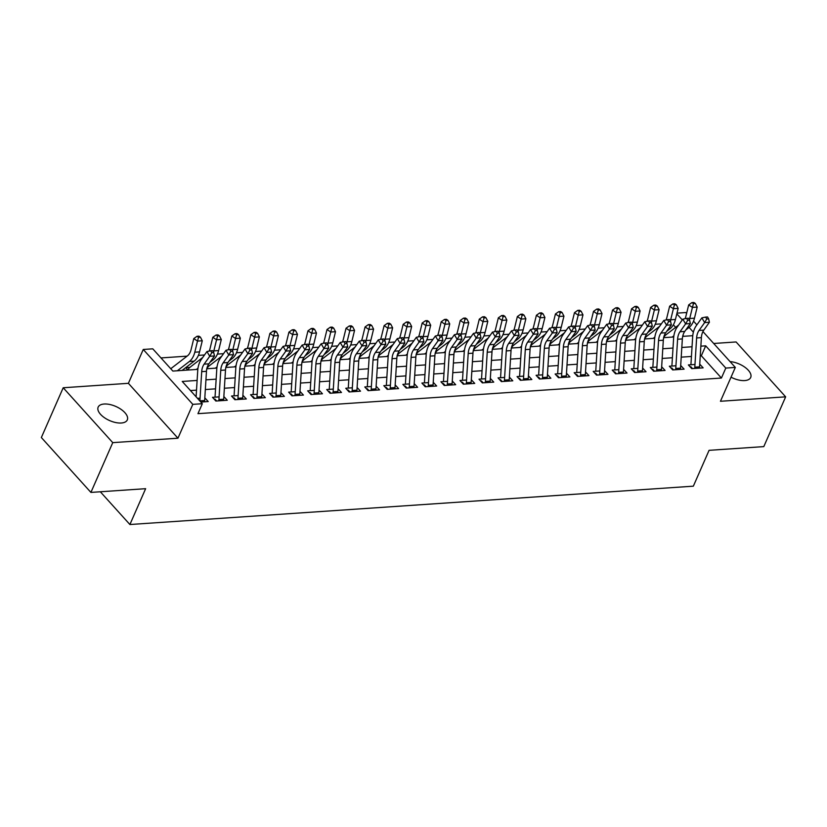 <?xml version="1.0" encoding="UTF-8"?>
<svg xmlns="http://www.w3.org/2000/svg" width="827" height="827" viewBox="0 0 827 827"><rect width="100%" height="100%" fill="white"/><g stroke="black" fill="none" stroke-linecap="round" stroke-linejoin="round"><path stroke-width="1.24" d="M731.027 377.184A15.909 7.712 23.7 0 0 744.703 380.575A15.909 7.712 23.7 0 0 750.699 377.474A15.909 7.712 23.7 0 0 745.499 367.684A15.909 7.712 23.7 0 0 730.055 361.606M104.15 404.021A15.909 7.712 23.7 0 0 98.155 407.122A15.909 7.712 23.7 0 0 104.512 417.749A15.909 7.712 23.7 0 0 121.29 423.01A15.909 7.712 23.7 0 0 127.296 419.909A15.909 7.712 23.7 0 0 120.928 409.272A15.909 7.712 23.7 0 0 104.15 404.021M676.993 313.144L685.759 312.544L686.586 313.464M100.325 491.776L129.901 524.525L693.346 486.173L709.07 450.333L763.797 446.611L785.65 396.836L736.092 341.954L713.691 343.484M129.901 524.525L145.635 488.685L90.908 492.416L41.35 437.535L63.203 387.76L112.751 442.641L177.95 438.207L192.805 404.351L143.257 349.47L152.768 348.829L172.864 371.075L197.839 369.369M177.95 438.207L128.392 383.315L63.203 387.76M128.392 383.315L143.257 349.47M661.362 323.864L655.242 324.277M642.331 325.156L636.211 325.58M623.3 326.458L617.169 326.872M604.258 327.75L598.138 328.164M585.227 329.043L579.107 329.466M566.185 330.345L560.065 330.759M547.154 331.637L541.034 332.051M528.122 332.93L521.992 333.353M509.081 334.232L502.961 334.646M490.049 335.524L483.929 335.938M471.018 336.816L464.888 337.24M451.976 338.119L445.856 338.532M432.945 339.411L426.815 339.825M413.903 340.703L407.783 341.127M394.872 342.006L388.752 342.419M375.84 343.298L369.71 343.712M356.799 344.59L350.679 345.014M337.767 345.893L331.648 346.306M318.736 347.185L312.606 347.598M299.694 348.477L293.575 348.901M280.663 349.78L274.533 350.193M261.621 351.072L255.502 351.485M242.59 352.364L236.47 352.788M223.559 353.667L217.429 354.08M204.517 354.959L198.397 355.372M187.078 356.148L160.986 357.926M90.908 492.416L112.751 442.641M694.969 364.48L688.374 364.934L691.723 368.635L703.146 367.86L699.735 364.159M675.938 365.772L669.343 366.227L672.692 369.938L684.115 369.152L680.693 365.451M656.907 367.074L650.311 367.519L653.661 371.23L665.073 370.455L661.662 366.743M637.865 368.366L631.27 368.821L634.619 372.522L646.042 371.747L642.631 368.046M618.834 369.659L612.238 370.114L615.588 373.825L627.011 373.039L623.589 369.338M599.802 370.961L593.207 371.406L596.546 375.117L607.969 374.342L604.558 370.63M580.761 372.253L574.165 372.708L577.515 376.409L588.938 375.634L585.526 371.933M561.729 373.546L555.134 374L558.483 377.712L569.906 376.926L566.485 373.225M542.688 374.848L536.092 375.293L539.442 379.004L550.865 378.228L547.453 374.517M523.656 376.14L517.061 376.595L520.41 380.296L531.833 379.521L528.412 375.82M504.625 377.443L498.03 377.887L501.379 381.598L512.792 380.813L509.38 377.112M485.583 378.735L478.988 379.18L482.337 382.891L493.76 382.115L490.349 378.415M466.552 380.027L459.957 380.482L463.306 384.183L474.729 383.408L471.307 379.707M447.521 381.33L440.925 381.774L444.264 385.485L455.687 384.7L452.276 380.999M428.479 382.622L421.884 383.066L425.233 386.778L436.656 386.002L433.234 382.301M409.448 383.914L402.852 384.369L406.202 388.07L417.614 387.294L414.203 383.594M390.406 385.217L383.811 385.661L387.16 389.372L398.583 388.587L395.172 384.886M371.375 386.509L364.779 386.953L368.129 390.664L379.552 389.889L376.13 386.188M352.343 387.801L345.748 388.256L349.097 391.957L360.51 391.181L357.099 387.481M333.302 389.103L326.706 389.548L330.056 393.259L341.479 392.474L338.067 388.773M314.27 390.396L307.675 390.84L311.024 394.551L322.447 393.776L319.026 390.075M295.229 391.688L288.644 392.143L291.983 395.844L303.406 395.068L299.994 391.367M276.197 392.99L269.602 393.435L272.951 397.146L284.374 396.371L280.953 392.66M257.166 394.283L250.571 394.727L253.92 398.438L265.333 397.663L261.921 393.962M238.124 395.575L231.529 396.03L234.878 399.73L246.301 398.955L242.89 395.254M219.093 396.877L212.498 397.322L215.847 401.033L227.27 400.258L223.848 396.546M187.677 370.031L188.184 369.452A8.704 5.582 86.1 0 1 189.859 367.374L185.713 367.653L187.874 370.051M208.9 366.072L207.598 366.165M225.75 367.436L226.247 366.857A8.704 5.582 86.1 0 1 227.932 364.779L226.639 364.872M244.782 366.144L245.288 365.565A8.704 5.582 86.1 0 1 246.963 363.487L245.671 363.57M263.823 364.852L264.32 364.262A8.704 5.582 86.1 0 1 266.005 362.195L264.702 362.278M282.855 363.549L283.351 362.97A8.704 5.582 86.1 0 1 285.036 360.892L283.744 360.985M301.896 362.257L302.393 361.678A8.704 5.582 86.1 0 1 304.078 359.6L302.775 359.683M320.928 360.965L321.424 360.376A8.704 5.582 86.1 0 1 323.109 358.308L321.806 358.391M342.151 357.006L340.848 357.099M359.001 358.37L359.497 357.791A8.704 5.582 86.1 0 1 361.182 355.713L359.879 355.796M378.032 357.078L378.528 356.489A8.704 5.582 86.1 0 1 380.213 354.421L378.921 354.504M397.063 355.775L397.57 355.197A8.704 5.582 86.1 0 1 399.245 353.119L397.952 353.212M416.105 354.483L416.601 353.904A8.704 5.582 86.1 0 1 418.286 351.826L416.984 351.909M435.136 353.191L435.643 352.602A8.704 5.582 86.1 0 1 437.318 350.534L436.025 350.617M454.178 351.888L454.674 351.31A8.704 5.582 86.1 0 1 456.359 349.232L455.057 349.325M473.209 350.596L473.706 350.017A8.704 5.582 86.1 0 1 475.391 347.94L474.088 348.022M494.432 346.637L493.13 346.73M511.282 348.002L511.779 347.423A8.704 5.582 86.1 0 1 513.464 345.345L512.161 345.438M530.314 346.709L530.81 346.131A8.704 5.582 86.1 0 1 532.495 344.053L531.203 344.135M551.537 342.75L550.234 342.843M568.387 344.115L568.883 343.536A8.704 5.582 86.1 0 1 570.568 341.458L569.265 341.551M587.418 342.823L587.925 342.244A8.704 5.582 86.1 0 1 589.599 340.166L588.307 340.248M606.46 341.53L606.956 340.941A8.704 5.582 86.1 0 1 608.641 338.874L607.338 338.956M625.491 340.228L625.987 339.649A8.704 5.582 86.1 0 1 627.672 337.571L626.37 337.664M644.522 338.936L645.029 338.357A8.704 5.582 86.1 0 1 646.704 336.279L645.411 336.362M683.743 336.3L682.926 335.4M675.659 327.347L673.364 324.804M663.564 337.643L664.06 337.054A8.704 5.582 86.1 0 1 665.745 334.987L664.443 335.069M197.126 380.441L182.24 381.454L202.326 403.71L197.953 413.665L721.423 378.032L701.337 355.786L700.252 355.858M691.434 356.458L681.21 357.15M672.403 357.75L662.179 358.442M653.361 359.042L643.148 359.745M634.33 360.345L624.106 361.037M615.288 361.637L605.075 362.329M596.257 362.939L586.043 363.632M577.225 364.231L567.002 364.924M558.184 365.524L547.97 366.216M539.152 366.826L528.929 367.519M520.121 368.118L509.897 368.811M501.079 369.411L490.866 370.103M482.048 370.713L471.824 371.406M463.006 372.005L452.793 372.698M443.975 373.297L433.751 373.99M424.944 374.6L414.72 375.293M405.902 375.892L395.688 376.585M386.871 377.184L376.647 377.877M367.829 378.487L357.615 379.18M348.798 379.779L338.584 380.472M329.766 381.071L319.542 381.774M310.725 382.374L300.511 383.066M291.693 383.666L281.469 384.359M272.662 384.958L262.438 385.661M253.62 386.261L243.407 386.953M234.589 387.553L224.365 388.245M215.547 388.845L205.334 389.548M196.516 390.148L190.448 390.561M200.827 402.056L208.228 401.55L204.817 397.849M200.062 398.169L197.477 398.345M702.929 331.565L735.317 367.426L720.451 401.271L785.65 396.836M735.317 367.426L725.796 368.077L705.7 345.831L700.851 346.162M721.423 378.032L725.796 368.077M202.326 403.71L192.805 404.351M693.533 321.155L696.872 324.856M693.388 332.185L689.098 327.43L685.79 329.983M682.296 319.904L676.817 313.836M206.812 368.759L216.881 368.077M225.843 367.467L235.912 366.785M244.885 366.175L254.943 365.482M263.916 364.872L273.985 364.19M282.948 363.58L293.016 362.898M301.989 362.288L312.048 361.595M321.021 360.985L331.089 360.303M340.062 359.693L350.121 359.011M359.094 358.401L369.162 357.709M378.125 357.099L388.194 356.416M397.167 355.806L407.225 355.124M416.198 354.514L426.267 353.822M435.229 353.212L445.298 352.529M454.271 351.92L464.329 351.237M473.302 350.627L483.371 349.935M492.344 349.325L502.402 348.643M511.375 348.033L521.444 347.35M530.407 346.74L540.476 346.048M549.448 345.438L559.507 344.756M568.48 344.146L578.549 343.463M587.511 342.854L597.58 342.161M606.553 341.551L616.611 340.869M625.584 340.259L635.653 339.577M644.626 338.967L654.684 338.274M663.657 337.664L673.726 336.982M682.688 336.372L692.757 335.69M692.034 346.761L681.82 347.454M673.002 348.053L662.778 348.746M653.971 349.345L643.747 350.048M634.929 350.648L624.716 351.341M615.898 351.94L605.674 352.633M596.856 353.232L586.643 353.935M577.825 354.535L567.611 355.228M558.794 355.827L548.57 356.52M539.752 357.119L529.538 357.822M520.721 358.422L510.497 359.114M501.689 359.714L491.465 360.407M482.648 361.006L472.434 361.709M463.616 362.309L453.392 363.001M444.575 363.601L434.361 364.293M425.543 364.893L415.33 365.596M406.512 366.196L396.288 366.888M387.47 367.488L377.257 368.18M368.439 368.78L358.215 369.483M349.407 370.082L339.184 370.775M330.366 371.375L320.152 372.067M311.334 372.667L301.111 373.37M292.293 373.969L282.079 374.662M273.261 375.262L263.048 375.954M254.23 376.554L244.006 377.257M235.188 377.856L224.975 378.549M216.157 379.148L205.933 379.841M701.337 355.786L705.7 345.831M199.876 401.002A8.704 5.582 -93.9 0 0 199.886 400.857L201.705 371.643A12.426 7.97 86.1 0 1 204.114 364.149L209.727 356.272L206.957 351.547L201.333 359.425A18.649 11.95 -93.9 0 0 197.725 370.672L196.102 396.815M204.507 401.798A8.704 5.582 -93.9 0 0 204.651 400.537L206.471 371.323A12.426 7.97 86.1 0 1 208.869 363.828L214.493 355.951L209.727 356.272L211.815 352.664L213.728 352.529L212.611 350.648L210.709 350.772L211.815 352.664M210.709 350.772L206.957 351.547M214.493 355.951L213.728 352.529M170.827 368.666L187.46 355.858A12.426 7.97 -93.9 0 0 191.058 349.687L193.766 338.584L197.033 336.289L198.532 337.292L200.444 337.168L198.945 336.165L197.033 336.289M200.444 337.168L202.274 340.776L199.565 351.878A18.649 11.95 86.1 0 1 194.169 361.13L182.074 370.444M202.274 340.776L197.508 341.096L194.8 352.199A18.649 11.95 86.1 0 1 189.414 361.451L177.309 370.775M198.532 337.292L197.508 341.096L193.766 338.584M218.783 400.826A8.704 5.582 -93.9 0 0 218.928 399.565L220.747 370.351A12.426 7.97 86.1 0 1 223.145 362.857L228.769 354.979L225.988 350.255L220.364 358.132A18.649 11.95 -93.9 0 0 216.767 369.369L215.03 397.146M223.538 400.506A8.704 5.582 -93.9 0 0 223.683 399.245L225.502 370.02A12.426 7.97 86.1 0 1 227.901 362.526L233.524 354.649L228.769 354.979L230.857 351.372L232.759 351.237L231.643 349.345L229.741 349.48L230.857 351.372M214.886 399.027L216.643 400.971M229.741 349.48L225.988 350.255M233.524 354.649L232.759 351.237M237.814 399.534A8.704 5.582 -93.9 0 0 237.959 398.273L239.778 369.049A12.426 7.97 86.1 0 1 242.177 361.554L247.8 353.677L245.019 348.963L239.406 356.84A18.649 11.95 -93.9 0 0 235.798 368.077L234.072 395.854M242.58 399.214A8.704 5.582 -93.9 0 0 242.714 397.942L244.534 368.728A12.426 7.97 86.1 0 1 246.942 361.234L252.555 353.356L247.8 353.677L249.888 350.069L251.79 349.945L250.684 348.053L248.782 348.188L249.888 350.069M233.927 397.735L235.685 399.679M248.782 348.188L245.019 348.963M252.555 353.356L251.79 349.945M256.856 398.242A8.704 5.582 -93.9 0 0 257.001 396.97L258.82 367.757A12.426 7.97 86.1 0 1 261.218 360.262L266.832 352.385L264.061 347.66L258.438 355.538A18.649 11.95 -93.9 0 0 254.84 366.785L253.103 394.562M261.611 397.911A8.704 5.582 -93.9 0 0 261.756 396.65L263.575 367.436A12.426 7.97 86.1 0 1 265.974 359.941L271.597 352.064L266.832 352.385L268.93 348.777L270.832 348.643L269.716 346.761L267.814 346.885L268.93 348.777M252.959 396.443L254.716 398.387M267.814 346.885L264.061 347.66M271.597 352.064L270.832 348.643M275.887 396.939A8.704 5.582 -93.9 0 0 276.032 395.678L277.851 366.464A12.426 7.97 86.1 0 1 280.25 358.97L285.873 351.093L283.092 346.368L277.469 354.245A18.649 11.95 -93.9 0 0 273.871 365.482L272.145 393.259M280.642 396.619A8.704 5.582 -93.9 0 0 280.787 395.358L282.607 366.134A12.426 7.97 86.1 0 1 285.015 358.639L290.628 350.762L285.873 351.093L287.961 347.485L289.863 347.35L288.757 345.459L286.845 345.593L287.961 347.485M272 395.141L273.747 397.084M286.845 345.593L283.092 346.368M290.628 350.762L289.863 347.35M209.148 351.103A12.426 7.97 -93.9 0 0 210.089 348.394L212.797 337.292L216.074 334.997L217.573 336L219.475 335.865L217.977 334.863L216.074 334.997M219.475 335.865L221.305 339.473L218.597 350.576A18.649 11.95 86.1 0 1 213.201 359.828L209.903 362.371M221.305 339.473L216.55 339.804L213.842 350.906A18.649 11.95 86.1 0 1 213.5 352.147M197.994 368.211L196.35 369.473M189.859 367.374L202.739 357.45M188.184 369.452L188.68 370M217.573 336L216.55 339.804L212.797 337.292M228.18 349.8A12.426 7.97 -93.9 0 0 229.12 347.092L231.829 336L235.106 333.705L236.605 334.708L238.507 334.573L237.008 333.57L235.106 333.705M238.507 334.573L240.347 338.181L237.628 349.283A18.649 11.95 86.1 0 1 232.242 358.536L228.945 361.079M240.347 338.181L235.581 338.501L232.873 349.604A18.649 11.95 86.1 0 1 232.532 350.855M217.025 366.909L215.382 368.18M206.719 368.739L207.215 368.149A8.704 5.582 86.1 0 1 208.9 366.082L221.781 356.158M207.215 368.149L207.711 368.708M236.605 334.708L235.581 338.501L231.829 336M247.211 348.508A12.426 7.97 -93.9 0 0 248.162 345.8L250.87 334.697L254.147 332.402L255.646 333.405L257.548 333.281L256.05 332.278L254.147 332.402M257.548 333.281L259.378 336.889L256.67 347.991A18.649 11.95 86.1 0 1 251.274 357.243L247.976 359.776M259.378 336.889L254.623 337.209L251.904 348.312A18.649 11.95 86.1 0 1 251.563 349.563M236.067 365.617L234.423 366.888M227.932 364.779L240.812 354.855M226.247 366.857L226.743 367.405M255.646 333.405L254.623 337.209L250.87 334.697M266.253 347.216A12.426 7.97 -93.9 0 0 267.193 344.508L269.902 333.405L273.179 331.11L274.678 332.113L276.58 331.978L275.081 330.976L273.179 331.11M276.58 331.978L278.41 335.586L275.701 346.689A18.649 11.95 86.1 0 1 270.305 355.941L267.018 358.484M278.41 335.586L273.654 335.917L270.946 347.02A18.649 11.95 86.1 0 1 270.605 348.26M255.098 364.325L253.455 365.586M246.963 363.487L259.854 353.563M245.288 365.565L245.784 366.113M274.678 332.113L273.654 335.917L269.902 333.405M294.929 395.647A8.704 5.582 -93.9 0 0 295.063 394.386L296.883 365.162A12.426 7.97 86.1 0 1 299.291 357.667L304.905 349.79L302.124 345.076L296.511 352.953A18.649 11.95 -93.9 0 0 292.903 364.19L291.176 391.967M299.684 395.327A8.704 5.582 -93.9 0 0 299.829 394.055L301.648 364.841A12.426 7.97 86.1 0 1 304.047 357.347L309.67 349.47L304.905 349.79L306.993 346.182L308.895 346.058L307.789 344.166L305.887 344.301L306.993 346.182M291.032 393.848L292.789 395.792M305.887 344.301L302.124 345.076M309.67 349.47L308.895 346.058M285.284 345.913A12.426 7.97 -93.9 0 0 286.225 343.205L288.943 332.113L292.21 329.818L293.709 330.821L295.621 330.686L294.112 329.684L292.21 329.818M295.621 330.686L297.451 334.294L294.743 345.397A18.649 11.95 86.1 0 1 289.347 354.649L286.049 357.192M297.451 334.294L292.686 334.615L289.977 345.717A18.649 11.95 86.1 0 1 289.636 346.968M274.14 363.022L272.486 364.293M266.005 362.195L278.885 352.271M264.32 364.262L264.816 364.81M293.709 330.821L292.686 334.615L288.943 332.113M313.96 394.355A8.704 5.582 -93.9 0 0 314.105 393.083L315.924 363.87A12.426 7.97 86.1 0 1 318.323 356.375L323.946 348.498L321.165 343.774L315.542 351.651A18.649 11.95 -93.9 0 0 311.944 362.898L310.208 390.675M318.715 394.024A8.704 5.582 -93.9 0 0 318.86 392.763L320.68 363.549A12.426 7.97 86.1 0 1 323.078 356.055L328.701 348.177L323.946 348.498L326.034 344.89L327.937 344.756L326.82 342.874L324.918 342.998L326.034 344.89M310.063 392.556L311.82 394.5M324.918 342.998L321.165 343.774M328.701 348.177L327.937 344.756M304.315 344.621A12.426 7.97 -93.9 0 0 305.266 341.913L307.975 330.81L311.252 328.515L312.751 329.518L314.653 329.394L313.154 328.391L311.252 328.515M314.653 329.394L316.483 333.002L313.774 344.104A18.649 11.95 86.1 0 1 308.378 353.356L305.08 355.889M316.483 333.002L311.727 333.322L309.019 344.425A18.649 11.95 86.1 0 1 308.678 345.676M293.171 361.73L291.528 363.001M285.036 360.892L297.916 350.968M283.351 362.97L283.847 363.518M312.751 329.518L311.727 333.322L307.975 330.81M332.992 393.052A8.704 5.582 -93.9 0 0 333.136 391.791L334.956 362.577A12.426 7.97 86.1 0 1 337.354 355.083L342.978 347.206L340.197 342.481L334.584 350.359A18.649 11.95 -93.9 0 0 330.976 361.595L329.249 389.372M337.757 392.732A8.704 5.582 -93.9 0 0 337.892 391.471L339.711 362.247A12.426 7.97 86.1 0 1 342.12 354.752L347.733 346.875L342.978 347.206L345.066 343.598L346.968 343.463L345.862 341.572L343.96 341.706L345.066 343.598M329.105 391.254L330.852 393.197M343.96 341.706L340.197 342.481M347.733 346.875L346.968 343.463M323.357 343.329A12.426 7.97 -93.9 0 0 324.298 340.621L327.006 329.518L330.283 327.223L331.782 328.226L333.684 328.092L332.185 327.089L330.283 327.223M333.684 328.092L335.514 331.699L332.805 342.802A18.649 11.95 86.1 0 1 327.42 352.054L324.122 354.597M335.514 331.699L330.759 332.03L328.05 343.133A18.649 11.95 86.1 0 1 327.709 344.373M312.203 360.438L310.559 361.699M304.078 359.6L316.958 349.676M302.393 361.678L302.889 362.226M331.782 328.226L330.759 332.03L327.006 329.518M352.033 391.76A8.704 5.582 -93.9 0 0 352.168 390.499L353.987 361.275A12.426 7.97 86.1 0 1 356.396 353.78L362.009 345.903L359.238 341.189L353.615 349.066A18.649 11.95 -93.9 0 0 350.007 360.303L348.281 388.08M356.788 391.44A8.704 5.582 -93.9 0 0 356.933 390.168L358.753 360.954A12.426 7.97 86.1 0 1 361.151 353.46L366.774 345.583L362.009 345.903L364.097 342.295L366.01 342.171L364.893 340.279L362.991 340.414L364.097 342.295M348.136 389.962L349.893 391.905M362.991 340.414L359.238 341.189M366.774 345.583L366.01 342.171M342.388 342.027A12.426 7.97 -93.9 0 0 343.339 339.318L346.048 328.226L349.314 325.931L350.824 326.934L352.726 326.799L351.227 325.797L349.314 325.931M352.726 326.799L354.556 330.407L351.847 341.51A18.649 11.95 86.1 0 1 346.451 350.762L343.153 353.305M354.556 330.407L349.8 330.728L347.082 341.83A18.649 11.95 86.1 0 1 346.74 343.081M331.245 359.135L329.591 360.407M323.109 358.308L335.989 348.384M321.424 360.376L321.92 360.923M350.824 326.934L349.8 330.728L346.048 328.226M371.065 390.468A8.704 5.582 -93.9 0 0 371.209 389.197L373.029 359.983A12.426 7.97 86.1 0 1 375.427 352.488L381.051 344.611L378.27 339.887L372.646 347.764A18.649 11.95 -93.9 0 0 369.049 359.011L367.312 386.788M375.82 390.137A8.704 5.582 -93.9 0 0 375.965 388.876L377.784 359.662A12.426 7.97 86.1 0 1 380.182 352.168L385.806 344.29L381.051 344.611L383.139 341.003L385.041 340.869L383.924 338.987L382.022 339.111L383.139 341.003M367.167 388.669L368.925 390.613M382.022 339.111L378.27 339.887M385.806 344.29L385.041 340.869M361.43 340.734A12.426 7.97 -93.9 0 0 362.371 338.026L365.079 326.923L368.356 324.629L369.855 325.631L371.757 325.507L370.258 324.504L368.356 324.629M371.757 325.507L373.587 329.115L370.878 340.217A18.649 11.95 86.1 0 1 365.482 349.47L362.185 352.002M373.587 329.115L368.832 329.435L366.123 340.538A18.649 11.95 86.1 0 1 365.782 341.789M350.276 357.843L348.632 359.114M339.959 359.662L340.466 359.083A8.704 5.582 86.1 0 1 342.14 357.006L355.021 347.082M340.466 359.083L340.962 359.631M369.855 325.631L368.832 329.435L365.079 326.923M390.096 389.166A8.704 5.582 -93.9 0 0 390.241 387.904L392.06 358.691A12.426 7.97 86.1 0 1 394.458 351.196L400.082 343.319L397.301 338.594L391.688 346.472A18.649 11.95 -93.9 0 0 388.08 357.709L386.354 385.485M394.861 388.845A8.704 5.582 -93.9 0 0 395.006 387.584L396.826 358.36A12.426 7.97 86.1 0 1 399.224 350.865L404.837 342.988L400.082 343.319L402.17 339.711L404.072 339.577L402.966 337.685L401.064 337.819L402.17 339.711M386.209 387.367L387.966 389.31M401.064 337.819L397.301 338.594M404.837 342.988L404.072 339.577M380.461 339.442A12.426 7.97 -93.9 0 0 381.402 336.734L384.121 325.631L387.387 323.336L388.886 324.339L390.789 324.205L389.29 323.202L387.387 323.336M390.789 324.205L392.629 327.812L389.91 338.915A18.649 11.95 86.1 0 1 384.524 348.167L381.226 350.71M392.629 327.812L387.863 328.143L385.155 339.235A18.649 11.95 86.1 0 1 384.813 340.486M369.307 356.551L367.664 357.812M361.182 355.713L374.062 345.789M359.497 357.791L359.993 358.339M388.886 324.339L387.863 328.143L384.121 325.631M409.138 387.873A8.704 5.582 -93.9 0 0 409.282 386.612L411.102 357.388A12.426 7.97 86.1 0 1 413.5 349.893L419.124 342.016L416.343 337.302L410.719 345.179A18.649 11.95 -93.9 0 0 407.122 356.416L405.385 384.193M413.893 387.553A8.704 5.582 -93.9 0 0 414.038 386.281L415.857 357.068A12.426 7.97 86.1 0 1 418.255 349.573L423.879 341.696L419.124 342.016L421.212 338.408L423.114 338.284L421.997 336.393L420.095 336.527L421.212 338.408M405.24 386.075L406.998 388.018M420.095 336.527L416.343 337.302M423.879 341.696L423.114 338.284M399.493 338.14A12.426 7.97 -93.9 0 0 400.444 335.431L403.152 324.339L406.429 322.034L407.928 323.047L409.83 322.912L408.331 321.91L406.429 322.034M409.83 322.912L411.66 326.52L408.952 337.623A18.649 11.95 86.1 0 1 403.555 346.875L400.258 349.418M411.66 326.52L406.905 326.841L404.186 337.943A18.649 11.95 86.1 0 1 403.845 339.194M388.349 355.248L386.705 356.52M380.213 354.421L393.094 344.497M378.528 356.489L379.024 357.037M407.928 323.047L406.905 326.841L403.152 324.339M428.169 386.581A8.704 5.582 -93.9 0 0 428.314 385.31L430.133 356.096A12.426 7.97 86.1 0 1 432.531 348.601L438.155 340.724L435.374 336L429.751 343.877A18.649 11.95 -93.9 0 0 426.153 355.124L424.427 382.901M432.935 386.25A8.704 5.582 -93.9 0 0 433.069 384.989L434.888 355.775A12.426 7.97 86.1 0 1 437.297 348.281L442.91 340.404L438.155 340.724L440.243 337.116L442.145 336.982L441.039 335.1L439.127 335.224L440.243 337.116M424.282 384.782L426.029 386.726M439.127 335.224L435.374 336M442.91 340.404L442.145 336.982M418.534 336.847A12.426 7.97 -93.9 0 0 419.475 334.139L422.183 323.037L425.46 320.742L426.959 321.744L428.862 321.62L427.363 320.618L425.46 320.742M428.862 321.62L430.691 325.228L427.983 336.32A18.649 11.95 86.1 0 1 422.587 345.583L419.299 348.115M430.691 325.228L425.936 325.549L423.228 336.651A18.649 11.95 86.1 0 1 422.886 337.902M407.38 353.956L405.737 355.228M399.245 353.119L412.135 343.195M397.57 355.197L398.066 355.744M426.959 321.744L425.936 325.549L422.183 323.037M447.211 385.279A8.704 5.582 -93.9 0 0 447.345 384.017L449.164 354.804A12.426 7.97 86.1 0 1 451.573 347.309L457.186 339.432L454.405 334.708L448.792 342.585A18.649 11.95 -93.9 0 0 445.184 353.822L443.458 381.598M451.966 384.958A8.704 5.582 -93.9 0 0 452.111 383.697L453.93 354.473A12.426 7.97 86.1 0 1 456.328 346.978L461.952 339.101L457.186 339.432L459.274 335.824L461.177 335.69L460.07 333.798L458.168 333.932L459.274 335.824M443.313 383.48L445.071 385.423M458.168 333.932L454.405 334.708M461.952 339.101L461.177 335.69M437.566 335.545A12.426 7.97 -93.9 0 0 438.506 332.847L441.225 321.744L444.492 319.449L445.991 320.452L447.903 320.318L446.394 319.315L444.492 319.449M447.903 320.318L449.733 323.926L447.025 335.028A18.649 11.95 86.1 0 1 441.628 344.28L438.331 346.823M449.733 323.926L444.967 324.256L442.259 335.348A18.649 11.95 86.1 0 1 441.918 336.599M426.422 352.664L424.768 353.925M418.286 351.826L431.167 341.902M416.601 353.904L417.097 354.452M445.991 320.452L444.967 324.256L441.225 321.744M466.242 383.986A8.704 5.582 -93.9 0 0 466.387 382.725L468.206 353.501A12.426 7.97 86.1 0 1 470.604 346.006L476.228 338.129L473.447 333.415L467.824 341.293A18.649 11.95 -93.9 0 0 464.226 352.529L462.489 380.306M470.997 383.666A8.704 5.582 -93.9 0 0 471.142 382.394L472.961 353.181A12.426 7.97 86.1 0 1 475.36 345.686L480.983 337.809L476.228 338.129L478.316 334.522L480.218 334.397L479.102 332.506L477.2 332.64L478.316 334.522M462.345 382.188L464.102 384.131M477.2 332.64L473.447 333.415M480.983 337.809L480.218 334.397M456.597 334.253A12.426 7.97 -93.9 0 0 457.548 331.544L460.257 320.452L463.533 318.147L465.032 319.16L466.935 319.026L465.436 318.023L463.533 318.147M466.935 319.026L468.764 322.633L466.056 333.736A18.649 11.95 86.1 0 1 460.66 342.988L457.362 345.531M468.764 322.633L464.009 322.954L461.301 334.056A18.649 11.95 86.1 0 1 460.959 335.307M445.453 351.361L443.81 352.633M437.318 350.534L450.198 340.61M435.643 352.602L436.129 353.15M465.032 319.16L464.009 322.954L460.257 320.452M485.273 382.694A8.704 5.582 -93.9 0 0 485.418 381.423L487.237 352.209A12.426 7.97 86.1 0 1 489.636 344.714L495.259 336.837L492.478 332.113L486.865 339.99A18.649 11.95 -93.9 0 0 483.257 351.237L481.531 379.014M490.039 382.363A8.704 5.582 -93.9 0 0 490.173 381.102L491.993 351.888A12.426 7.97 86.1 0 1 494.401 344.394L500.015 336.517L495.259 336.837L497.347 333.229L499.25 333.095L498.143 331.213L496.241 331.338L497.347 333.229M481.386 380.896L483.133 382.839M496.241 331.338L492.478 332.113M500.015 336.517L499.25 333.095M475.639 332.961A12.426 7.97 -93.9 0 0 476.579 330.252L479.288 319.15L482.565 316.855L484.064 317.857L485.966 317.733L484.467 316.731L482.565 316.855M485.966 317.733L487.806 321.341L485.087 332.433A18.649 11.95 86.1 0 1 479.701 341.696L476.404 344.228M487.806 321.341L483.04 321.662L480.332 332.764A18.649 11.95 86.1 0 1 479.991 334.015M464.485 350.069L462.841 351.341M456.359 349.232L469.24 339.308M454.674 351.31L455.17 351.857M484.064 317.857L483.04 321.662L479.288 319.15M504.315 381.392A8.704 5.582 -93.9 0 0 504.449 380.131L506.269 350.917A12.426 7.97 86.1 0 1 508.677 343.422L514.291 335.545L511.52 330.821L505.897 338.698A18.649 11.95 -93.9 0 0 502.289 349.935L500.562 377.712M509.07 381.071A8.704 5.582 -93.9 0 0 509.215 379.81L511.034 350.586A12.426 7.97 86.1 0 1 513.433 343.091L519.056 335.214L514.291 335.545L516.379 331.937L518.291 331.803L517.175 329.911L515.273 330.045L516.379 331.937M500.418 379.593L502.175 381.536M515.273 330.045L511.52 330.821M519.056 335.214L518.291 331.803M494.67 331.658A12.426 7.97 -93.9 0 0 495.621 328.96L498.33 317.857L501.596 315.563L503.105 316.565L505.008 316.431L503.509 315.428L501.596 315.563M505.008 316.431L506.837 320.039L504.129 331.141A18.649 11.95 86.1 0 1 498.733 340.393L495.435 342.936M506.837 320.039L502.082 320.369L499.363 331.462A18.649 11.95 86.1 0 1 499.022 332.712M483.526 348.777L481.872 350.038M475.391 347.94L488.271 338.016M473.706 350.017L474.202 350.565M503.105 316.565L502.082 320.369L498.33 317.857M523.346 380.1A8.704 5.582 -93.9 0 0 523.491 378.838L525.31 349.614A12.426 7.97 86.1 0 1 527.709 342.12L533.332 334.242L530.552 329.528L524.928 337.406A18.649 11.95 -93.9 0 0 521.33 348.643L519.604 376.419M528.102 379.779A8.704 5.582 -93.9 0 0 528.246 378.508L530.066 349.294A12.426 7.97 86.1 0 1 532.464 341.799L538.088 333.922L533.332 334.242L535.42 330.635L537.323 330.511L536.206 328.619L534.304 328.753L535.42 330.635M519.459 378.301L521.206 380.244M534.304 328.753L530.552 329.528M538.088 333.922L537.323 330.511M513.712 330.366A12.426 7.97 -93.9 0 0 514.652 327.657L517.361 316.565L520.638 314.26L522.137 315.273L524.039 315.139L522.54 314.136L520.638 314.26M524.039 315.139L525.869 318.746L523.16 329.849A18.649 11.95 86.1 0 1 517.764 339.101L514.477 341.644M525.869 318.746L521.113 319.067L518.405 330.169A18.649 11.95 86.1 0 1 518.064 331.42M502.558 347.474L500.914 348.746M492.241 349.304L492.747 348.715A8.704 5.582 86.1 0 1 494.422 346.647L507.302 336.723M492.747 348.715L493.243 349.263M522.137 315.273L521.113 319.067L517.361 316.565M542.378 378.807A8.704 5.582 -93.9 0 0 542.522 377.536L544.342 348.322A12.426 7.97 86.1 0 1 546.75 340.827L552.364 332.95L549.583 328.226L543.97 336.103A18.649 11.95 -93.9 0 0 540.362 347.35L538.635 375.127M547.143 378.477A8.704 5.582 -93.9 0 0 547.288 377.215L549.107 348.002A12.426 7.97 86.1 0 1 551.506 340.507L557.129 332.63L552.364 332.95L554.452 329.342L556.354 329.208L555.248 327.327L553.346 327.451L554.452 329.342M538.491 377.009L540.248 378.952M553.346 327.451L549.583 328.226M557.129 332.63L556.354 329.208M532.743 329.074A12.426 7.97 -93.9 0 0 533.684 326.365L536.403 315.263L539.669 312.968L541.168 313.971L543.07 313.846L541.571 312.844L539.669 312.968M543.07 313.846L544.91 317.454L542.192 328.546A18.649 11.95 86.1 0 1 536.806 337.809L533.508 340.342M544.91 317.454L540.145 317.775L537.436 328.877A18.649 11.95 86.1 0 1 537.095 330.128M521.589 346.182L519.945 347.454M513.464 345.345L526.344 335.421M511.779 347.423L512.275 347.971M541.168 313.971L540.145 317.775L536.403 315.263M561.419 377.505A8.704 5.582 -93.9 0 0 561.564 376.244L563.383 347.03A12.426 7.97 86.1 0 1 565.782 339.535L571.405 331.658L568.625 326.934L563.001 334.811A18.649 11.95 -93.9 0 0 559.403 346.048L557.667 373.825M566.175 377.184A8.704 5.582 -93.9 0 0 566.319 375.923L568.139 346.699A12.426 7.97 86.1 0 1 570.537 339.204L576.161 331.327L571.405 331.658L573.493 328.05L575.396 327.916L574.279 326.024L572.377 326.158L573.493 328.05M557.522 375.706L559.279 377.65M572.377 326.158L568.625 326.934M576.161 331.327L575.396 327.916M551.774 327.771A12.426 7.97 -93.9 0 0 552.725 325.073L555.434 313.971L558.711 311.676L560.21 312.678L562.112 312.544L560.613 311.541L558.711 311.676M562.112 312.544L563.942 316.152L561.233 327.254A18.649 11.95 86.1 0 1 555.837 336.506L552.539 339.049M563.942 316.152L559.186 316.483L556.468 327.575A18.649 11.95 86.1 0 1 556.126 328.826M540.631 344.89L538.987 346.151M532.495 344.053L545.375 334.129M530.81 346.131L531.306 346.678M560.21 312.678L559.186 316.483L555.434 313.971M580.451 376.213A8.704 5.582 -93.9 0 0 580.595 374.951L582.415 345.727A12.426 7.97 86.1 0 1 584.813 338.233L590.437 330.355L587.656 325.642L582.032 333.519A18.649 11.95 -93.9 0 0 578.435 344.756L576.708 372.532M585.216 375.892A8.704 5.582 -93.9 0 0 585.351 374.621L587.17 345.407A12.426 7.97 86.1 0 1 589.579 337.912L595.192 330.035L590.437 330.355L592.525 326.748L594.427 326.624L593.321 324.732L591.408 324.866L592.525 326.748M576.564 374.414L578.311 376.357M591.408 324.866L587.656 325.642M595.192 330.035L594.427 326.624M570.816 326.479A12.426 7.97 -93.9 0 0 571.757 323.77L574.465 312.678L577.742 310.373L579.241 311.386L581.143 311.252L579.644 310.249L577.742 310.373M581.143 311.252L582.973 314.86L580.265 325.962A18.649 11.95 86.1 0 1 574.868 335.214L571.581 337.757M582.973 314.86L578.218 315.18L575.509 326.283A18.649 11.95 86.1 0 1 575.168 327.533M559.662 343.587L558.018 344.859M549.345 345.417L549.852 344.828A8.704 5.582 86.1 0 1 551.526 342.76L564.417 332.836M549.852 344.828L550.348 345.376M579.241 311.386L578.218 315.18L574.465 312.678M599.492 374.92A8.704 5.582 -93.9 0 0 599.627 373.649L601.446 344.435A12.426 7.97 86.1 0 1 603.855 336.94L609.468 329.063L606.687 324.339L601.074 332.216A18.649 11.95 -93.9 0 0 597.466 343.463L595.74 371.24M604.248 374.59A8.704 5.582 -93.9 0 0 604.392 373.328L606.212 344.115A12.426 7.97 86.1 0 1 608.61 336.62L614.234 328.743L609.468 329.063L611.556 325.456L613.458 325.321L612.352 323.44L610.45 323.564L611.556 325.456M595.595 373.122L597.352 375.065M610.45 323.564L606.687 324.339M614.234 328.743L613.458 325.321M589.847 325.187A12.426 7.97 -93.9 0 0 590.788 322.478L593.507 311.376L596.774 309.081L598.272 310.084L600.185 309.96L598.676 308.957L596.774 309.081M600.185 309.96L602.015 313.567L599.306 324.66A18.649 11.95 86.1 0 1 593.91 333.922L590.612 336.455M602.015 313.567L597.249 313.888L594.541 324.99A18.649 11.95 86.1 0 1 594.199 326.241M578.704 342.295L577.05 343.567M570.568 341.458L583.448 331.534M568.883 343.536L569.379 344.084M598.272 310.084L597.249 313.888L593.507 311.376M618.524 373.618A8.704 5.582 -93.9 0 0 618.668 372.357L620.488 343.143A12.426 7.97 86.1 0 1 622.886 335.648L628.51 327.771L625.729 323.047L620.105 330.924A18.649 11.95 -93.9 0 0 616.508 342.161L614.771 369.938M623.279 373.297A8.704 5.582 -93.9 0 0 623.424 372.036L625.243 342.812A12.426 7.97 86.1 0 1 627.641 335.317L633.265 327.44L628.51 327.771L630.598 324.163L632.5 324.029L631.383 322.137L629.481 322.272L630.598 324.163M614.626 371.819L616.384 373.763M629.481 322.272L625.729 323.047M633.265 327.44L632.5 324.029M608.889 323.884A12.426 7.97 -93.9 0 0 609.83 321.186L612.538 310.084L615.815 307.789L617.314 308.791L619.216 308.657L617.717 307.654L615.815 307.789M619.216 308.657L621.046 312.265L618.338 323.367A18.649 11.95 86.1 0 1 612.941 332.619L609.644 335.162M621.046 312.265L616.291 312.596L613.582 323.688A18.649 11.95 86.1 0 1 613.241 324.939M597.735 341.003L596.091 342.264M589.599 340.166L602.48 330.242M587.925 342.244L588.411 342.791M617.314 308.791L616.291 312.596L612.538 310.084M637.555 372.326A8.704 5.582 -93.9 0 0 637.7 371.065L639.519 341.84A12.426 7.97 86.1 0 1 641.917 334.346L647.541 326.469L644.76 321.755L639.147 329.632A18.649 11.95 -93.9 0 0 635.539 340.869L633.813 368.646M642.321 372.005A8.704 5.582 -93.9 0 0 642.455 370.734L644.274 341.52A12.426 7.97 86.1 0 1 646.683 334.025L652.296 326.148L647.541 326.469L649.629 322.861L651.531 322.737L650.425 320.845L648.523 320.979L649.629 322.861M633.668 370.527L635.415 372.47M648.523 320.979L644.76 321.755M652.296 326.148L651.531 322.737M627.92 322.592A12.426 7.97 -93.9 0 0 628.861 319.884L631.57 308.791L634.847 306.486L636.345 307.499L638.248 307.365L636.749 306.362L634.847 306.486M638.248 307.365L640.088 310.973L637.369 322.075A18.649 11.95 86.1 0 1 631.983 331.327L628.685 333.87M640.088 310.973L635.322 311.293L632.614 322.396A18.649 11.95 86.1 0 1 632.273 323.646M616.766 339.701L615.123 340.972M608.641 338.874L621.522 328.95M606.956 340.941L607.452 341.489M636.345 307.499L635.322 311.293L631.57 308.791M656.597 371.034A8.704 5.582 -93.9 0 0 656.731 369.762L658.55 340.548A12.426 7.97 86.1 0 1 660.959 333.054L666.572 325.176L663.802 320.452L658.178 328.329A18.649 11.95 -93.9 0 0 654.581 339.566L652.844 367.353M661.352 370.703A8.704 5.582 -93.9 0 0 661.497 369.442L663.316 340.228A12.426 7.97 86.1 0 1 665.714 332.733L671.338 324.856L666.572 325.176L668.661 321.569L670.573 321.434L669.457 319.553L667.554 319.677L668.661 321.569M652.699 369.235L654.457 371.178M667.554 319.677L663.802 320.452M671.338 324.856L670.573 321.434M646.952 321.3A12.426 7.97 -93.9 0 0 647.903 318.591L650.611 307.489L653.878 305.194L655.387 306.197L657.289 306.073L655.79 305.07L653.878 305.194M657.289 306.073L659.119 309.68L656.411 320.773A18.649 11.95 86.1 0 1 651.014 330.035L647.717 332.568M659.119 309.68L654.364 310.001L651.645 321.103A18.649 11.95 86.1 0 1 651.304 322.354M635.808 338.408L634.164 339.68M627.672 337.571L640.553 327.647M625.987 339.649L626.484 340.197M655.387 306.197L654.364 310.001L650.611 307.489M675.628 369.731A8.704 5.582 -93.9 0 0 675.773 368.47L677.592 339.256A12.426 7.97 86.1 0 1 679.99 331.761L685.614 323.884L682.833 319.16L677.21 327.037A18.649 11.95 -93.9 0 0 673.612 338.274L671.886 366.051M680.383 369.411A8.704 5.582 -93.9 0 0 680.528 368.149L682.347 338.925A12.426 7.97 86.1 0 1 684.756 331.431L690.369 323.553L685.614 323.884L687.702 320.276L689.604 320.142L688.488 318.25L686.586 318.385L687.702 320.276M671.741 367.932L673.488 369.876M686.586 318.385L682.833 319.16M690.369 323.553L689.604 320.142M665.993 319.997A12.426 7.97 -93.9 0 0 666.934 317.299L669.643 306.197L672.92 303.902L674.418 304.905L676.321 304.77L674.822 303.767L672.92 303.902M676.321 304.77L678.15 308.378L675.442 319.48A18.649 11.95 86.1 0 1 670.046 328.732L666.758 331.276M678.15 308.378L673.395 308.709L670.687 319.801A18.649 11.95 86.1 0 1 670.346 321.052M654.839 337.116L653.196 338.377M646.704 336.279L659.595 326.355M645.029 338.357L645.525 338.905M674.418 304.905L673.395 308.709L669.643 306.197M694.659 368.439A8.704 5.582 -93.9 0 0 694.804 367.178L696.623 337.954A12.426 7.97 86.1 0 1 699.032 330.459L704.645 322.582L701.865 317.868L696.251 325.745A18.649 11.95 -93.9 0 0 692.644 336.982L690.917 364.759M699.425 368.118A8.704 5.582 -93.9 0 0 699.57 366.847L701.389 337.633A12.426 7.97 86.1 0 1 703.787 330.138L709.411 322.261L704.645 322.582L706.734 318.974L708.636 318.85L707.53 316.958L705.627 317.092L706.734 318.974M690.772 366.64L692.53 368.584M705.627 317.092L701.865 317.868M709.411 322.261L708.636 318.85M685.025 318.705A12.426 7.97 -93.9 0 0 685.965 315.997L688.684 304.905L691.951 302.599L693.45 303.612L695.352 303.478L693.853 302.475L691.951 302.599M695.352 303.478L697.192 307.086L694.473 318.188A18.649 11.95 86.1 0 1 689.087 327.44L687.526 327.544M697.192 307.086L692.426 307.406L689.718 318.509A18.649 11.95 86.1 0 1 689.377 319.76M673.871 335.814L672.227 337.085M665.745 334.987L678.626 325.063M664.06 337.054L664.557 337.602M693.45 303.612L692.426 307.406L688.684 304.905M201.705 371.643L206.471 371.323M204.114 364.149L208.869 363.828M199.886 400.857L204.651 400.537M199.565 351.878L194.8 352.199M194.169 361.13L189.414 361.451M220.747 370.351L225.502 370.02M223.145 362.857L227.901 362.526M218.928 399.565L223.683 399.245M239.778 369.049L244.534 368.728M242.177 361.554L246.942 361.234M237.959 398.273L242.714 397.942M258.82 367.757L263.575 367.436M261.218 360.262L265.974 359.941M257.001 396.97L261.756 396.65M277.851 366.464L282.607 366.134M280.25 358.97L285.015 358.639M276.032 395.678L280.787 395.358M218.597 350.576L213.842 350.906M213.201 359.828L211.64 359.941M237.628 349.283L232.873 349.604M232.242 358.536L230.681 358.639M256.67 347.991L251.904 348.312M251.274 357.243L249.713 357.347M275.701 346.689L270.946 347.02M270.305 355.941L268.744 356.055M296.883 365.162L301.648 364.841M299.291 357.667L304.047 357.347M295.063 394.386L299.829 394.055M294.743 345.397L289.977 345.717M289.347 354.649L287.786 354.752M315.924 363.87L320.68 363.549M318.323 356.375L323.078 356.055M314.105 393.083L318.86 392.763M313.774 344.104L309.019 344.425M308.378 353.356L306.817 353.46M334.956 362.577L339.711 362.247M337.354 355.083L342.12 354.752M333.136 391.791L337.892 391.471M332.805 342.802L328.05 343.133M327.42 352.054L325.859 352.168M353.987 361.275L358.753 360.954M356.396 353.78L361.151 353.46M352.168 390.499L356.933 390.168M351.847 341.51L347.082 341.83M346.451 350.762L344.89 350.865M373.029 359.983L377.784 359.662M375.427 352.488L380.182 352.168M371.209 389.197L375.965 388.876M370.878 340.217L366.123 340.538M365.482 349.47L363.921 349.573M392.06 358.691L396.826 358.36M394.458 351.196L399.224 350.865M390.241 387.904L395.006 387.584M389.91 338.915L385.155 339.235M384.524 348.167L382.963 348.281M411.102 357.388L415.857 357.068M413.5 349.893L418.255 349.573M409.282 386.612L414.038 386.281M408.952 337.623L404.186 337.943M403.555 346.875L401.994 346.978M430.133 356.096L434.888 355.775M432.531 348.601L437.297 348.281M428.314 385.31L433.069 384.989M427.983 336.32L423.228 336.651M422.587 345.583L421.036 345.686M449.164 354.804L453.93 354.473M451.573 347.309L456.328 346.978M447.345 384.017L452.111 383.697M447.025 335.028L442.259 335.348M441.628 344.28L440.067 344.394M468.206 353.501L472.961 353.181M470.604 346.006L475.36 345.686M466.387 382.725L471.142 382.394M466.056 333.736L461.301 334.056M460.66 342.988L459.099 343.091M487.237 352.209L491.993 351.888M489.636 344.714L494.401 344.394M485.418 381.423L490.173 381.102M485.087 332.433L480.332 332.764M479.701 341.696L478.14 341.799M506.269 350.917L511.034 350.586M508.677 343.422L513.433 343.091M504.449 380.131L509.215 379.81M504.129 331.141L499.363 331.462M498.733 340.393L497.172 340.507M525.31 349.614L530.066 349.294M527.709 342.12L532.464 341.799M523.491 378.838L528.246 378.508M523.16 329.849L518.405 330.169M517.764 339.101L516.203 339.204M544.342 348.322L549.107 348.002M546.75 340.827L551.506 340.507M542.522 377.536L547.288 377.215M542.192 328.546L537.436 328.877M536.806 337.809L535.245 337.912M563.383 347.03L568.139 346.699M565.782 339.535L570.537 339.204M561.564 376.244L566.319 375.923M561.233 327.254L556.468 327.575M555.837 336.506L554.276 336.62M582.415 345.727L587.17 345.407M584.813 338.233L589.579 337.912M580.595 374.951L585.351 374.621M580.265 325.962L575.509 326.283M574.868 335.214L573.318 335.317M601.446 344.435L606.212 344.115M603.855 336.94L608.61 336.62M599.627 373.649L604.392 373.328M599.306 324.66L594.541 324.99M593.91 333.922L592.349 334.025M620.488 343.143L625.243 342.812M622.886 335.648L627.641 335.317M618.668 372.357L623.424 372.036M618.338 323.367L613.582 323.688M612.941 332.619L611.38 332.733M639.519 341.84L644.274 341.52M641.917 334.346L646.683 334.025M637.7 371.065L642.455 370.734M637.369 322.075L632.614 322.396M631.983 331.327L630.422 331.431M658.55 340.548L663.316 340.228M660.959 333.054L665.714 332.733M656.731 369.762L661.497 369.442M656.411 320.773L651.645 321.103M651.014 330.035L649.453 330.138M677.592 339.256L682.347 338.925M679.99 331.761L684.756 331.431M675.773 368.47L680.528 368.149M675.442 319.48L670.687 319.801M670.046 328.732L668.485 328.846M696.623 337.954L701.389 337.633M699.032 330.459L703.787 330.138M694.804 367.178L699.57 366.847M694.473 318.188L689.718 318.509"/></g></svg>
